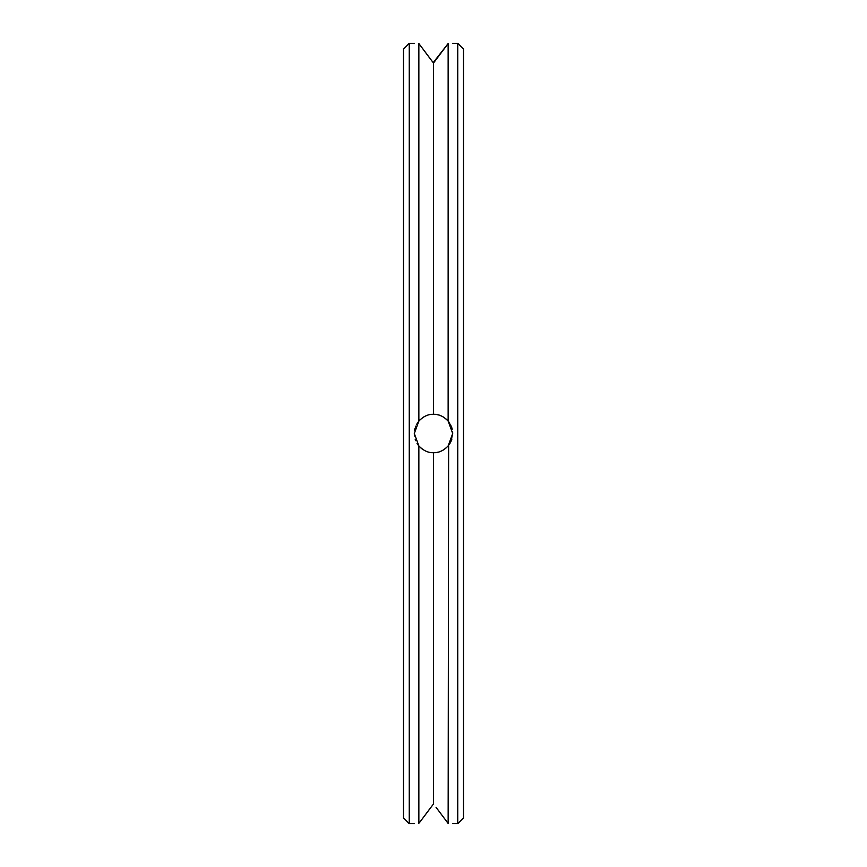 <?xml version="1.0" encoding="UTF-8"?>
<svg xmlns="http://www.w3.org/2000/svg" width="867" height="867" viewBox="0 0 867 867"><rect width="100%" height="100%" fill="white"/><g stroke="black" fill="none" stroke-linecap="round" stroke-linejoin="round"><path stroke-width="1.3" d="M463.509 433.5L463.509 49.116L457.754 43.35L457.754 823.65L463.509 817.884L463.509 433.5M436.036 807.285L448.141 823.455C454.135 823.704 454.135 823.704 448.141 823.455L448.629 445.335M450.406 442.614L451.133 441.108M451.555 440.046L451.902 439.016M452.704 433.175L452.628 431.723M451.75 427.518L451.436 426.629M450.927 425.437L450.612 424.787M449.03 422.196L448.141 421.069L448.141 43.545C454.135 43.296 454.135 43.296 448.141 43.545L433.197 62.652M452.704 433.5L448.141 421.069C443.59 416.344 438.702 414.079 433.5 414.296L433.5 414.296C428.298 414.079 423.41 416.344 418.859 421.069L414.296 433.5L418.859 445.931C423.41 450.656 428.298 452.921 433.5 452.704L433.5 452.704C438.702 452.921 443.59 450.656 448.141 445.931L452.704 433.5L450.927 441.585M417.027 443.384L418.013 444.869M419.086 446.202L419.585 446.743M440.696 451.306L441.325 451.035L440.696 451.306M450.472 442.484L449.778 443.687M452.227 429.23L451.805 427.68M449.778 423.302L449.399 422.717M448.131 421.048L447.004 419.845M443.124 416.875L442.463 416.518M441.737 416.149L440.913 415.781M438.604 414.979L436.784 414.578M426.9 415.466L426.326 415.683M418.837 421.102L416.442 424.667M414.99 428.363L414.524 430.531M442.203 450.623L443.319 450.006L442.203 450.623M445.389 448.586L447.795 446.321L445.389 448.586M448.141 445.931L450.862 441.715M447.74 420.614L446.191 419.086M443.243 416.94L442.43 416.496M441.617 416.095L439.818 415.358M424.797 416.377L423.681 416.994M420.029 419.812L419.205 420.679M421.004 448.087L422.337 449.139M426.564 415.586L425.74 415.932L426.564 415.586M419.39 44.271L418.859 43.545C412.865 43.296 412.865 43.296 418.859 43.545C412.865 43.296 412.865 43.296 418.859 43.545L418.859 421.069L419.628 420.213L417.32 423.161M436.751 452.433L438.182 452.13M439.807 451.642L440.815 451.263M442.083 450.677L443.08 450.146M421.221 448.272L421.785 448.716M442.192 450.623L442.918 450.244M419.39 822.729L433.5 803.947L433.5 452.704M447.274 822.284L444.359 818.35M443.514 817.223L438.561 810.634M432.004 805.909L431.181 806.993M429.393 809.355L428.515 810.526M427.398 812L424.061 816.454M418.859 823.455C412.865 823.704 412.865 823.704 418.859 823.455C412.865 823.704 412.865 823.704 418.859 823.455L418.859 445.931M415.77 426.12L415.38 427.138M414.296 433.695L414.459 435.993M415.206 439.341L415.683 440.674M417.645 444.348L418.349 445.313M447.274 44.716L433.5 63.053L418.859 43.545M432.004 61.091L431.181 60.007M429.393 57.645L428.515 56.474M427.398 55L424.061 50.546M433.5 414.296L433.5 63.053M414.296 823.65L409.246 823.65L409.246 43.35L414.296 43.35M409.246 823.65L403.491 817.884L403.491 49.116L409.246 43.35M452.704 823.65L457.754 823.65M452.704 43.35L457.754 43.35"/></g></svg>
